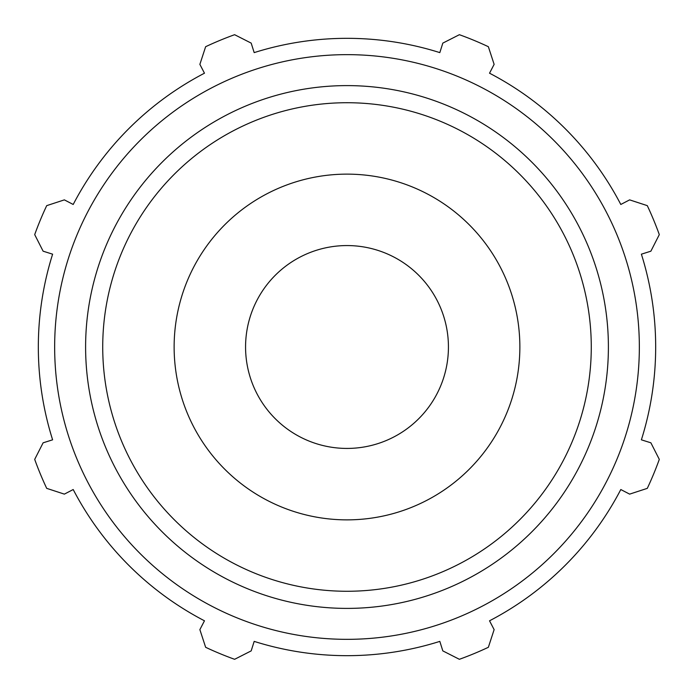 <?xml version="1.0" encoding="UTF-8"?>
<svg xmlns="http://www.w3.org/2000/svg" width="694" height="694" viewBox="0 0 694 694"><rect width="100%" height="100%" fill="white"/><g stroke="black" fill="none" stroke-linecap="round" stroke-linejoin="round"><path stroke-width="1.04" d="M641.386 254.178L650.885 251.185L659.3 234.615A331.906 331.906 0 0 0 647.294 205.641L629.631 199.872L620.8 204.47A308.674 308.674 0 0 0 489.53 73.2L494.128 64.369L488.359 46.706A331.906 331.906 0 0 0 459.385 34.7L442.815 43.115L439.823 52.614A308.674 308.674 0 0 0 254.178 52.614L251.185 43.115L234.615 34.7A331.906 331.906 0 0 0 205.641 46.706L199.872 64.369L204.47 73.2A308.674 308.674 0 0 0 73.2 204.47L64.369 199.872L46.706 205.641A331.906 331.906 0 0 0 34.7 234.615L43.115 251.185L52.614 254.178A308.674 308.674 0 0 0 52.614 439.823L43.115 442.815L34.7 459.385A331.906 331.906 0 0 0 46.706 488.359L64.369 494.128L73.2 489.53A308.674 308.674 0 0 0 204.47 620.8L199.872 629.631L205.641 647.294A331.906 331.906 0 0 0 234.615 659.3L251.185 650.885L254.178 641.386A308.674 308.674 0 0 0 439.823 641.386L442.815 650.885L459.385 659.3A331.906 331.906 0 0 0 488.359 647.294L494.128 629.631L489.53 620.8A308.674 308.674 0 0 0 620.8 489.53L629.631 494.128L647.294 488.359A331.906 331.906 0 0 0 659.3 459.385L650.885 442.815L641.386 439.823A308.674 308.674 0 0 0 641.386 254.178M347 639.339A292.339 292.339 0 0 0 600.18 200.826A292.339 292.339 0 0 0 93.82 200.826A292.339 292.339 0 0 0 347 639.339M347 519.867A172.867 172.867 0 0 0 496.704 260.562A172.867 172.867 0 0 0 197.296 260.562A172.867 172.867 0 0 0 347 519.867M347 448.428A101.428 101.428 0 0 0 434.843 296.286A101.428 101.428 0 0 0 259.157 296.286A101.428 101.428 0 0 0 347 448.428M347 608.395A261.395 261.395 0 0 0 573.374 216.302A261.395 261.395 0 0 0 120.626 216.302A261.395 261.395 0 0 0 347 608.395M347 591.271A244.271 244.271 0 0 1 135.451 224.865A244.271 244.271 0 0 1 558.549 224.865A244.271 244.271 0 0 1 347 591.271"/></g></svg>
